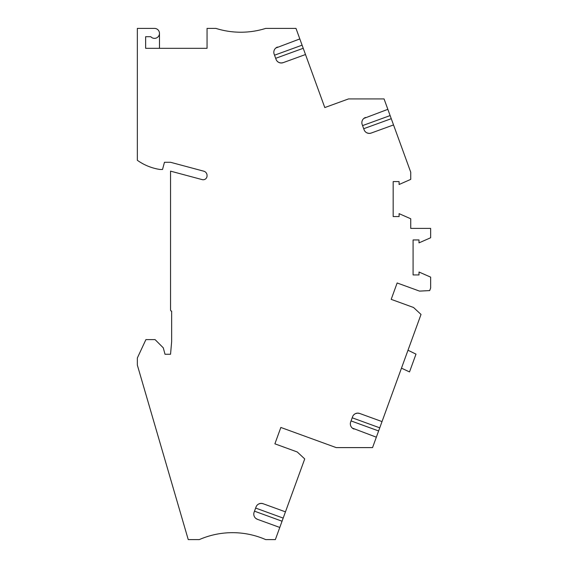 <?xml version="1.0" encoding="UTF-8"?>
<svg xmlns="http://www.w3.org/2000/svg" width="568" height="568" viewBox="0 0 568 568"><rect width="100%" height="100%" fill="white"/><g stroke="black" fill="none" stroke-linecap="round" stroke-linejoin="round"><path stroke-width="0.85" d="M382.015 421.591L359.665 413.454A5.531 5.531 0 0 0 352.572 416.763L352.195 417.8L379.751 427.832L421.023 314.438L413.54 307.487L391.189 299.35L397.146 282.971L391.189 299.35M379.751 427.832L376.343 437.19L352.33 428.095M283.183 518.094L279.783 527.452L257.425 519.315A5.531 5.531 0 0 1 254.116 512.222L255.636 508.062L283.183 518.094L304.725 458.923L297.241 451.965L274.891 443.828L280.848 427.455L336.206 447.605L372.551 447.605L376.343 437.19M279.783 527.452L275.359 539.6L265.703 539.6A82.985 82.985 0 0 0 199.311 539.6L188.242 539.6L137.349 365.11L137.349 357.975L145.912 339.6L155.057 339.6L163.286 347.829L165.011 354.262L170.542 354.262L171.65 341.616L171.65 311.108A1.108 1.108 0 0 1 170.542 310L170.542 171.138L202.18 179.616A3.869 3.869 0 0 0 207.057 175.874L207.057 175.469A4.423 4.423 0 0 0 203.777 171.188L170.542 162.285L164.457 162.285L162.526 169.477L160.027 169.477A52.561 52.561 0 0 1 137.349 160.297L137.349 28.4L154.496 28.4A4.977 4.977 0 0 1 159.04 35.415A4.977 4.977 0 0 1 150.783 36.7L145.642 36.7L145.642 48.315L207.057 48.315L207.057 28.4L215.911 28.4A82.985 82.985 0 0 0 265.703 28.4L295.992 28.4L299.819 38.929L275.807 48.024M397.146 282.971L419.503 291.107L429.699 290.589L430.65 287.969L430.65 277.134L419.006 272.022L419.006 274.94L413.085 274.94L413.085 239.944L419.006 239.944L419.006 242.87L430.65 237.751L430.65 228.4L410.735 228.4L410.735 218.772L399.091 213.653L399.091 216.571L393.17 216.571L393.17 181.582L399.091 181.582L399.091 184.501L410.735 179.381L410.735 172.203L393.532 124.932L370.918 133.153L369.015 133.395L366.928 132.876M159.48 48.315L159.48 33.377M305.499 54.528L283.141 62.665A5.531 5.531 0 0 1 276.055 59.356L275.672 58.319L303.227 48.287L324.797 107.558L348.532 98.917L384.06 98.917L387.852 109.333L363.839 118.428M303.227 48.287L299.819 38.929M371.174 133.068A5.531 5.531 0 0 1 364.088 129.76L363.705 128.716L391.26 118.691L387.852 109.333M391.26 118.691L393.532 124.932M280.848 427.455L274.891 443.828M257.425 519.315L255.763 518.357M407.994 350.229L415.996 354.134L409.521 371.919L401.47 368.163M366.459 132.621L366.012 132.33M366.012 132.323L365.359 131.762M365.245 131.648L364.862 131.194M363.705 128.716L362.192 124.562A5.531 5.531 0 0 1 365.501 117.469M283.141 62.665L280.982 62.991L278.902 62.473M278.426 62.217L277.326 61.365M277.212 61.245L276.829 60.79M275.672 58.319L274.159 54.159A5.531 5.531 0 0 1 277.468 47.066M359.665 413.454L357.506 413.128L355.419 413.646M354.943 413.902L353.843 414.761M353.729 414.874L353.353 415.329M352.195 417.8L350.683 421.96A5.531 5.531 0 0 0 353.985 429.053M285.455 511.853L262.842 503.624L260.939 503.39L258.859 503.908M258.383 504.157L257.283 505.016M257.169 505.137L256.786 505.591M255.636 508.062L256.012 507.025A5.531 5.531 0 0 1 263.105 503.717M254.499 511.179L282.055 521.211M362.569 125.599L390.124 115.574M274.536 55.195L302.091 45.17M351.059 420.923L378.615 430.949"/></g></svg>
